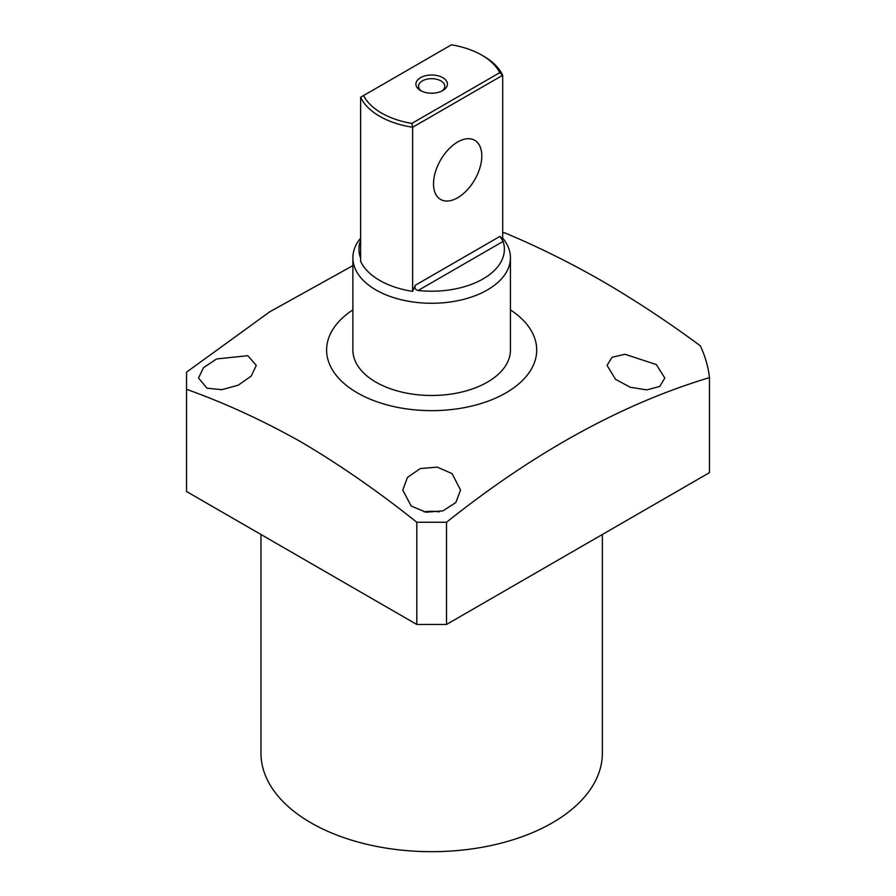 <?xml version="1.0" encoding="UTF-8"?>
<svg xmlns="http://www.w3.org/2000/svg" width="896" height="896" viewBox="0 0 896 896"><rect width="100%" height="100%" fill="white"/><g stroke="black" fill="none" stroke-linecap="round" stroke-linejoin="round"><path stroke-width="1.34" d="M247.822 355.69L216.63 358.949L203.538 367.64L198.509 378.022L206.965 388.17L221.726 389.715L238.246 385.19L251.261 376.04L256.278 365.389L247.822 355.69M452.088 473.626L437.226 467.096L420.28 468.574L407.467 477.411L402.774 490.078L411.23 506.106L426.093 512.221L442.96 510.866L455.829 502.522L460.544 490.078L452.088 473.626M439.186 511.874A28.885 16.677 0 0 0 424.133 511.874M656.354 364.582L625.061 354.278L612.069 357.246L607.04 365.389L615.496 379.277L630.146 387.218L646.677 389.906L659.781 386.456L664.821 378.022L656.354 364.582M352.878 257.79L352.878 350A78.781 45.483 0 0 0 375.95 382.166A78.781 45.483 0 0 0 461.81 392.022A78.781 45.483 0 0 0 510.44 350L510.44 257.79A78.781 45.483 180 0 1 487.368 289.957A78.781 45.483 180 0 1 401.509 299.813A78.781 45.483 180 0 1 352.878 257.79A78.781 45.483 180 0 1 359.744 239.221L360.629 238.067M260.96 534.486L260.96 753.122A170.699 98.549 0 0 0 310.957 822.808A170.699 98.549 0 0 0 496.989 844.178A170.699 98.549 0 0 0 602.358 753.122L602.358 534.486M352.878 309.882A105.045 60.648 0 0 0 357.381 392.885A105.045 60.648 0 0 0 503.574 394.206A105.045 60.648 0 0 0 510.44 309.882M352.878 265.63L269.741 311.819L186.536 372.165L186.536 389.323C224.806 402.954 263.189 420.605 301.672 442.288C340.189 465.069 378.56 491.725 416.808 522.267L446.51 522.267C534.666 451.987 622.317 403.771 709.464 377.63A278.376 160.72 0 0 0 700.269 345.733C667.755 321.754 635.163 300.25 602.504 281.243C569.923 262.584 537.331 246.445 504.728 232.837A278.376 160.72 0 0 0 502.69 232.523M446.51 522.267L446.51 624.467L416.808 624.467L186.536 491.523L186.536 389.323M416.808 624.467L416.808 522.267M709.464 377.63L709.464 472.651L446.51 624.467M420.515 77.672A15.758 9.094 180 0 1 442.803 77.672A15.758 9.094 180 0 1 442.803 90.541L442.803 90.541A15.758 9.094 180 0 1 420.515 90.541A15.758 9.094 180 0 1 420.515 77.672M441.784 91.078A13.126 7.582 0 0 0 444.786 86.251A13.126 7.582 0 0 0 436.688 79.251A13.126 7.582 0 0 0 422.374 80.898A13.126 7.582 0 0 0 418.533 86.251A13.126 7.582 0 0 0 421.534 91.078M433.518 183.814A34.138 19.712 120 0 0 440.586 199.45A34.138 19.712 120 0 0 466.894 190.299A34.138 19.712 120 0 0 481.802 155.938A34.138 19.712 120 0 0 474.723 140.314A34.138 19.712 120 0 0 448.414 149.464A34.138 19.712 120 0 0 433.518 183.814M360.629 240.206A72.722 41.989 0 0 0 360.203 257.018L360.629 256.771M418.141 290.472A72.722 41.989 0 0 0 483.078 278.902A72.722 41.989 0 0 0 503.115 241.416L418.141 290.472C415.318 289.8 414.366 288.064 415.296 285.253L500.024 236.342L502.69 239.378L502.69 75.264L412.63 127.266L412.63 291.379L415.296 285.253M411.858 123.413L499.744 72.677A70.907 40.936 0 0 0 481.802 55.16A70.907 40.936 0 0 0 451.461 44.8L363.574 95.547A70.907 40.936 0 0 0 411.858 123.413L412.63 127.266A73.528 42.459 180 0 1 360.629 97.238L360.629 261.352A73.528 42.459 0 0 0 412.63 291.379M481.802 55.16L483.661 56.235A73.528 42.459 180 0 1 502.69 75.264L499.744 72.677M502.69 238.067L503.586 239.221A78.781 45.483 180 0 1 510.44 257.79M500.024 236.342L503.115 241.416M360.629 97.238L363.574 95.547"/></g></svg>
